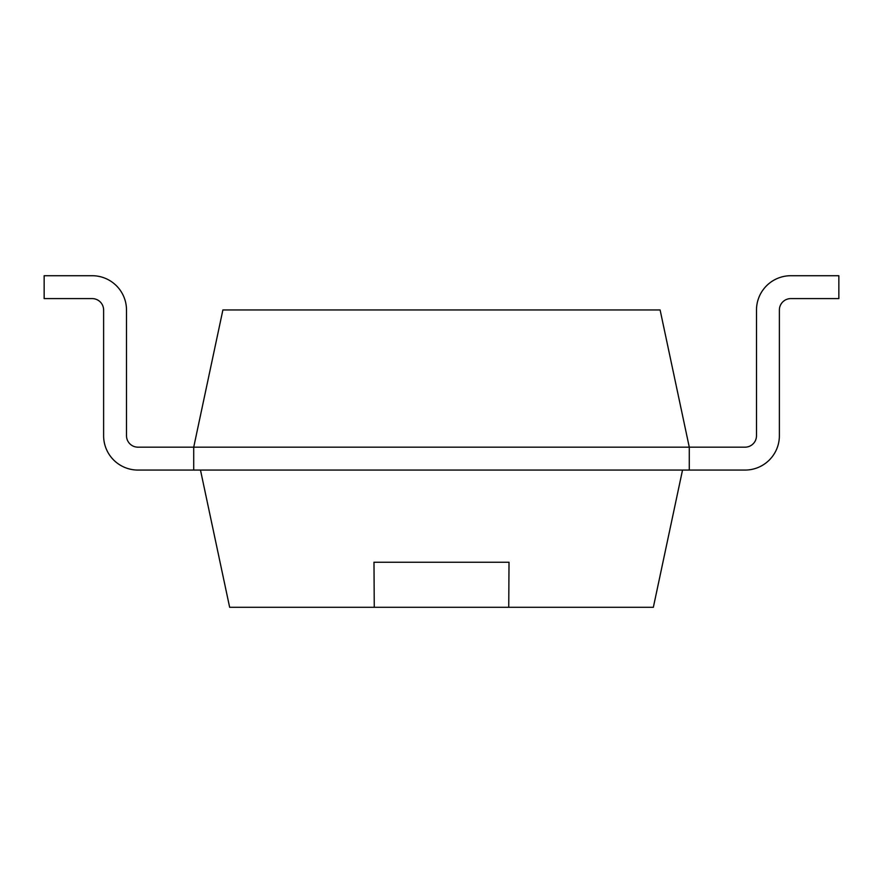 <?xml version="1.0" encoding="UTF-8"?>
<svg xmlns="http://www.w3.org/2000/svg" width="883" height="883" viewBox="0 0 883 883"><rect width="100%" height="100%" fill="white"/><g stroke="black" fill="none" stroke-linecap="round" stroke-linejoin="round"><path stroke-width="1.32" d="M137.947 447.173A11.446 11.446 0 0 1 126.501 435.738A11.446 11.446 0 0 0 137.947 447.173A11.446 11.446 0 0 1 126.501 435.738A11.446 11.446 0 0 0 137.947 447.173A11.446 11.446 0 0 1 126.501 435.738A11.446 11.446 0 0 0 137.947 447.173A11.446 11.446 0 0 1 126.501 435.738A11.446 11.446 0 0 0 137.947 447.173A11.446 11.446 0 0 1 126.501 435.738A11.446 11.446 0 0 0 137.947 447.173A11.446 11.446 0 0 1 126.501 435.738A11.446 11.446 0 0 0 137.947 447.173L689.281 447.173L689.281 470.065L745.053 470.065A34.327 34.327 0 0 0 779.38 435.738L779.38 310.043A11.446 11.446 0 0 1 790.826 298.597L838.85 298.597L838.85 275.717L790.826 275.717A34.327 34.327 0 0 0 756.499 310.043L756.499 435.738A11.446 11.446 0 0 1 745.053 447.173L689.281 447.173L660.109 309.955L222.891 309.955L193.719 447.173L193.719 470.065L137.947 470.065A34.327 34.327 0 0 1 103.62 435.738L103.62 310.043A11.446 11.446 0 0 0 92.174 298.597L44.15 298.597L44.15 275.717L92.174 275.717A34.327 34.327 0 0 1 126.501 310.043L126.501 435.738L126.501 310.043M745.053 470.065L137.947 470.065M745.053 447.173A11.446 11.446 0 0 0 756.499 435.738A11.446 11.446 0 0 1 745.053 447.173A11.446 11.446 0 0 0 756.499 435.738A11.446 11.446 0 0 1 745.053 447.173A11.446 11.446 0 0 0 756.499 435.738A11.446 11.446 0 0 1 745.053 447.173A11.446 11.446 0 0 0 756.499 435.738A11.446 11.446 0 0 1 745.053 447.173A11.446 11.446 0 0 0 756.499 435.738A11.446 11.446 0 0 1 745.053 447.173A11.446 11.446 0 0 0 756.499 435.738M790.826 298.597A11.446 11.446 0 0 0 779.38 310.043A11.446 11.446 0 0 1 790.826 298.597A11.446 11.446 0 0 0 779.38 310.043A11.446 11.446 0 0 1 790.826 298.597A11.446 11.446 0 0 0 779.38 310.043A11.446 11.446 0 0 1 790.826 298.597A11.446 11.446 0 0 0 779.38 310.043A11.446 11.446 0 0 1 790.826 298.597A11.446 11.446 0 0 0 779.38 310.043A11.446 11.446 0 0 1 790.826 298.597A11.446 11.446 0 0 0 779.38 310.043L779.38 435.738M103.62 310.043A11.446 11.446 0 0 0 92.174 298.597A11.446 11.446 0 0 1 103.62 310.043A11.446 11.446 0 0 0 92.174 298.597A11.446 11.446 0 0 1 103.62 310.043A11.446 11.446 0 0 0 92.174 298.597A11.446 11.446 0 0 1 103.62 310.043A11.446 11.446 0 0 0 92.174 298.597A11.446 11.446 0 0 1 103.62 310.043A11.446 11.446 0 0 0 92.174 298.597A11.446 11.446 0 0 1 103.62 310.043A11.446 11.446 0 0 0 92.174 298.597M44.15 275.717L92.174 275.717M682.526 470.065L653.354 607.283L229.646 607.283L200.474 470.065M508.74 607.283L509.016 562.239L373.984 562.239L374.26 607.283M373.928 562.239L509.072 562.239"/></g></svg>
